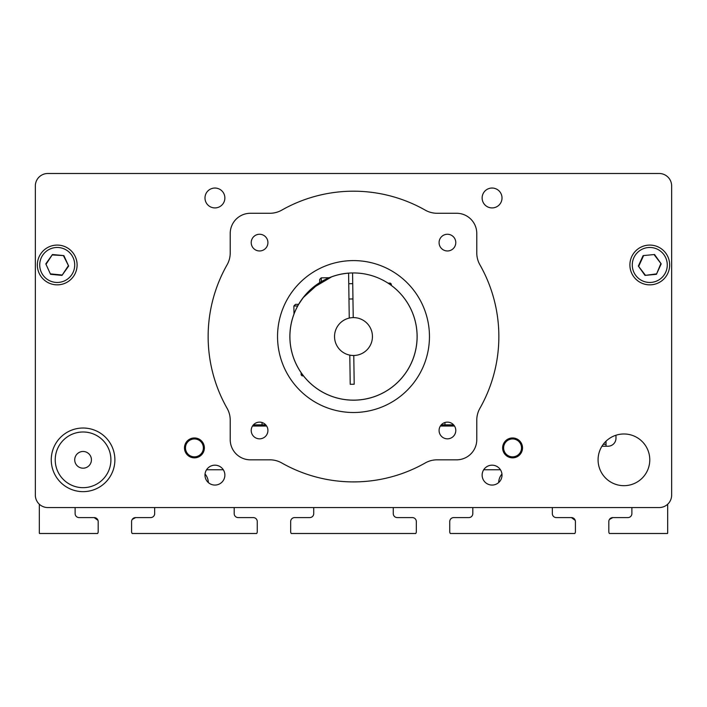 <?xml version="1.0" encoding="UTF-8"?>
<svg xmlns="http://www.w3.org/2000/svg" width="707" height="707" viewBox="0 0 707 707"><rect width="100%" height="100%" fill="white"/><g stroke="black" fill="none" stroke-linecap="round" stroke-linejoin="round"><path stroke-width="1.06" d="M598.078 459.833A25.85 25.85 0 0 1 623.928 433.983A25.85 25.85 0 0 1 649.777 459.833A25.85 25.85 0 0 1 623.928 485.682A25.85 25.85 0 0 1 598.078 459.833M208.141 336.55A145.35 145.35 0 0 0 227.106 408.328A23.861 23.861 0 0 1 230.217 420.108L230.217 439.63A20.203 20.203 0 0 0 250.419 459.833L269.941 459.833A23.861 23.861 0 0 1 281.722 462.944A145.35 145.35 0 0 0 425.278 462.944A23.861 23.861 0 0 1 437.059 459.833L456.581 459.833A20.203 20.203 0 0 0 476.783 439.63L476.783 420.108A23.861 23.861 0 0 1 479.894 408.328A145.35 145.35 0 0 0 479.894 264.772A23.861 23.861 0 0 1 476.783 252.982L476.783 233.469A20.203 20.203 0 0 0 456.581 213.267L437.059 213.267A23.861 23.861 0 0 1 425.278 210.156A145.35 145.35 0 0 0 281.722 210.156A23.861 23.861 0 0 1 269.941 213.267L250.419 213.267A20.203 20.203 0 0 0 230.217 233.469L230.217 252.982A23.861 23.861 0 0 1 227.106 264.772A145.35 145.35 0 0 0 208.141 336.55M277.542 336.55A75.958 75.958 0 0 1 353.5 260.591A75.958 75.958 0 0 1 429.458 336.55A75.958 75.958 0 0 1 353.5 412.508A75.958 75.958 0 0 1 277.542 336.55M502.014 197.978A9.942 9.942 0 0 0 492.072 188.035A9.942 9.942 0 0 0 482.13 197.978A9.942 9.942 0 0 0 492.072 207.92A9.942 9.942 0 0 0 502.014 197.978M224.87 197.978A9.942 9.942 0 0 0 214.928 188.035A9.942 9.942 0 0 0 204.986 197.978A9.942 9.942 0 0 0 214.928 207.92A9.942 9.942 0 0 0 224.87 197.978M455.785 242.616A8.351 8.351 0 0 0 447.434 234.264A8.351 8.351 0 0 0 439.082 242.616A8.351 8.351 0 0 0 447.434 250.967A8.351 8.351 0 0 0 455.785 242.616M267.918 242.616A8.351 8.351 0 0 0 259.566 234.264A8.351 8.351 0 0 0 251.215 242.616A8.351 8.351 0 0 0 259.566 250.967A8.351 8.351 0 0 0 267.918 242.616M184.483 447.902A9.942 9.942 0 0 1 194.425 437.96A9.942 9.942 0 0 1 204.367 447.902A9.942 9.942 0 0 1 194.425 457.844A9.942 9.942 0 0 1 184.483 447.902M502.633 447.902A9.942 9.942 0 0 1 512.575 437.96A9.942 9.942 0 0 1 522.517 447.902A9.942 9.942 0 0 1 512.575 457.844A9.942 9.942 0 0 1 502.633 447.902M502.014 475.122A9.942 9.942 0 0 0 492.072 465.179A9.942 9.942 0 0 0 482.13 475.122A9.942 9.942 0 0 0 492.072 485.064A9.942 9.942 0 0 0 502.014 475.122M224.87 475.122A9.942 9.942 0 0 0 214.928 465.179A9.942 9.942 0 0 0 204.986 475.122A9.942 9.942 0 0 0 214.928 485.064A9.942 9.942 0 0 0 224.87 475.122M455.785 430.483A8.351 8.351 0 0 0 447.434 422.132A8.351 8.351 0 0 0 439.082 430.483A8.351 8.351 0 0 0 447.434 438.835A8.351 8.351 0 0 0 455.785 430.483M267.918 430.483A8.351 8.351 0 0 0 259.566 422.132A8.351 8.351 0 0 0 251.215 430.483A8.351 8.351 0 0 0 259.566 438.835A8.351 8.351 0 0 0 267.918 430.483M659.198 173.498L47.802 173.498A12.443 12.443 0 0 0 35.35 185.941L35.35 495.103A12.443 12.443 0 0 0 47.802 507.555L659.198 507.555A12.443 12.443 0 0 0 671.65 495.103L671.65 185.941A12.443 12.443 0 0 0 659.198 173.498M500.459 469.775L483.694 469.775M223.306 469.775L206.541 469.775M252.505 426.029L266.627 426.029M440.373 426.029L454.495 426.029M194.425 456.846A8.944 8.944 0 0 0 203.369 447.902A8.944 8.944 0 0 0 194.425 438.95A8.944 8.944 0 0 0 185.473 447.902A8.944 8.944 0 0 0 194.425 456.846M512.575 456.846A8.944 8.944 0 0 0 521.519 447.902A8.944 8.944 0 0 0 512.575 438.95A8.944 8.944 0 0 0 503.623 447.902A8.944 8.944 0 0 0 512.575 456.846M68.756 248.767A19.884 19.884 0 0 0 41.024 253.433A19.884 19.884 0 0 0 45.69 281.165A19.884 19.884 0 0 0 73.422 276.49A19.884 19.884 0 0 0 68.756 248.767M67.368 250.711A17.498 17.498 0 0 0 42.968 254.82A17.498 17.498 0 0 0 47.077 279.221A17.498 17.498 0 0 0 71.478 275.111A17.498 17.498 0 0 0 67.368 250.711M50.568 274.316L45.796 263.879L52.451 254.52L63.877 255.607L68.65 266.053L61.995 275.403L50.568 274.316L45.796 263.879M46.273 263.923L52.451 254.52M52.654 254.962L63.877 255.607M63.603 256.005L68.65 266.053M68.172 266.009L61.995 275.403M61.792 274.97L50.842 273.927M661.31 281.165A19.884 19.884 0 0 0 665.976 253.433A19.884 19.884 0 0 0 638.244 248.767A19.884 19.884 0 0 0 633.578 276.49A19.884 19.884 0 0 0 661.31 281.165M659.923 279.221A17.498 17.498 0 0 0 664.032 254.82A17.498 17.498 0 0 0 639.632 250.711A17.498 17.498 0 0 0 635.522 275.111A17.498 17.498 0 0 0 659.923 279.221M643.123 255.607L654.549 254.52L661.204 263.879L656.432 274.316L645.005 275.403L638.35 266.053L643.123 255.607L654.549 254.52M654.346 254.962L661.204 263.879M660.727 263.923L656.432 274.316M656.158 273.927L645.005 275.403M645.208 274.97L638.35 266.053M638.828 266.009L643.397 256.005M253.071 425.234L266.062 425.234M440.938 425.234L453.929 425.234M253.415 424.836L265.717 424.836M441.283 424.836L453.585 424.836M92.564 490.198A31.815 31.815 0 0 1 52.707 469.324A31.815 31.815 0 0 1 73.581 429.467A31.815 31.815 0 0 1 113.438 450.341A31.815 31.815 0 0 1 92.564 490.198M80.58 451.861A8.351 8.351 0 0 1 91.044 457.341A8.351 8.351 0 0 1 85.565 467.804A8.351 8.351 0 0 1 75.101 462.325A8.351 8.351 0 0 1 80.58 451.861M374.268 396.698A63.63 63.63 0 0 1 354.428 400.171A63.63 63.63 0 0 0 414.231 355.55M314.818 387.065L315.552 387.622L314.809 387.065M292.088 319.9L292.203 319.458M304.523 295.924L299.83 302.366M394.868 288.2L397.184 290.285L394.868 288.2M402.884 296.419L403.458 297.134L402.884 296.419M296.613 308.049L297.691 305.99L296.613 308.049M298.451 304.637L303.073 297.744L319.697 282.641L319.652 279.468L321.217 277.86L329.197 277.745M353.226 317.611A18.939 18.939 0 0 0 349.797 355.126A18.939 18.939 0 0 0 372.439 336.276A18.939 18.939 0 0 0 353.226 317.611L352.572 272.964A63.63 63.63 0 0 1 417.121 335.622A63.63 63.63 0 0 1 354.428 400.171A63.63 63.63 0 0 1 289.879 337.478A63.63 63.63 0 0 1 348.595 273.105L348.595 273.149A63.586 63.586 0 0 0 289.914 337.478A63.586 63.586 0 0 0 354.428 400.135A63.586 63.586 0 0 0 417.086 335.622A63.586 63.586 0 0 0 352.572 272.964L352.572 272.964A63.63 63.63 0 0 0 348.595 273.105M331.866 276.711L311.425 288.818M308.429 291.629L305.309 294.996M349.797 355.126L350.221 384.281L354.198 384.228L353.774 355.488M349.249 318.088L348.595 273.149M391.333 285.389L391.316 284.099L390.308 283.118L388.099 283.145M390.326 284.656L390.308 283.118M352.722 283.666L348.754 283.728M352.952 298.964L348.975 299.026M321.278 281.678L321.217 277.86M302.711 374.878L301.147 374.896L302.154 375.877L303.462 375.859M293.988 314.032L293.873 305.998L297.718 305.945M293.873 305.998L295.438 304.39L298.628 304.337M608.815 531.717L608.815 521.572L608.815 531.717A2.978 2.978 0 0 0 609.407 533.502L667.505 533.502A1.988 1.988 0 0 0 667.673 532.707L667.673 504.224M609.416 519.468L612.792 517.595L614.463 517.595M131.59 531.717L131.59 521.572L131.59 531.717A2.978 2.978 0 0 0 132.191 533.502L256.668 533.502A2.978 2.978 0 0 0 257.26 531.717L257.26 521.572A3.977 3.977 0 0 0 253.283 517.595L238.171 517.595A3.977 3.977 0 0 1 234.194 513.618L234.194 507.653A3.977 3.977 0 0 1 234.194 507.555M132.191 519.468L135.567 517.595L137.238 517.595M208.335 482.572A13.919 13.919 0 0 0 205.048 473.999M575.41 531.717L575.41 521.572L575.41 531.717A2.978 2.978 0 0 1 574.809 533.502L450.332 533.502A2.978 2.978 0 0 1 449.74 531.717L449.74 521.572A3.977 3.977 0 0 1 453.717 517.595L468.829 517.595A3.977 3.977 0 0 0 472.806 513.618L472.806 507.653A3.977 3.977 0 0 0 472.806 507.555M631.881 507.555A3.977 3.977 0 0 1 631.881 507.653L631.881 513.618A3.977 3.977 0 0 1 627.904 517.595L612.792 517.595L609.991 518.752M612.792 517.595L611.926 517.692L612.792 517.595A3.977 3.977 0 0 0 608.815 521.572M575.233 520.405L571.433 517.595L573.775 518.355M575.41 521.572A3.977 3.977 0 0 0 571.433 517.595L556.321 517.595A3.977 3.977 0 0 1 552.344 513.618L552.344 507.653A3.977 3.977 0 0 1 552.344 507.555M574.791 519.433L574.243 518.761L574.791 519.433M574.075 518.602L573.536 518.196M154.656 507.555A3.977 3.977 0 0 1 154.656 507.653L154.656 513.618A3.977 3.977 0 0 1 150.679 517.595L135.567 517.595L132.766 518.752M98.185 531.717L98.185 521.572L98.185 531.717A2.978 2.978 0 0 1 97.593 533.502L39.495 533.502A1.988 1.988 0 0 1 39.327 532.707L39.327 504.224M97.566 519.433L97.018 518.761L97.566 519.433M98.008 520.405L94.208 517.595L96.559 518.364M96.85 518.602L96.311 518.196M135.567 517.595A3.977 3.977 0 0 0 131.59 521.572M98.185 521.572A3.977 3.977 0 0 0 94.208 517.595L79.096 517.595A3.977 3.977 0 0 1 75.119 513.618L75.119 507.653A3.977 3.977 0 0 1 75.119 507.555M615.974 435.238L615.974 438.26A7.954 7.954 0 0 1 608.02 446.214L601.957 446.214M501.952 473.999A13.919 13.919 0 0 0 498.665 482.572M393.269 507.555A3.977 3.977 0 0 0 393.269 507.653L393.269 513.618A3.977 3.977 0 0 0 397.246 517.595L412.358 517.595A3.977 3.977 0 0 1 416.335 521.572L416.335 531.717A2.978 2.978 0 0 1 415.734 533.502L291.266 533.502A2.978 2.978 0 0 1 290.665 531.717L290.665 521.572A3.977 3.977 0 0 1 294.642 517.595L309.754 517.595A3.977 3.977 0 0 0 313.731 513.618L313.731 507.653A3.977 3.977 0 0 0 313.731 507.555M569.922 517.595L571.433 517.595M92.697 517.595L94.208 517.595M262.032 422.503L262.032 424.836L262.032 422.503M262.032 425.234L262.032 426.029L262.032 425.234M444.968 426.029L444.968 425.234L444.968 426.029M444.968 424.836L444.968 422.503L444.968 424.836M603.23 444.341L606.032 444.341L606.032 441.177M606.032 444.341L606.032 446.214M74.765 433.258A27.838 27.838 0 0 0 56.498 468.14A27.838 27.838 0 0 0 91.38 486.398A27.838 27.838 0 0 0 109.647 451.526A27.838 27.838 0 0 0 74.765 433.258M301.147 374.896L301.111 372.669"/></g></svg>
